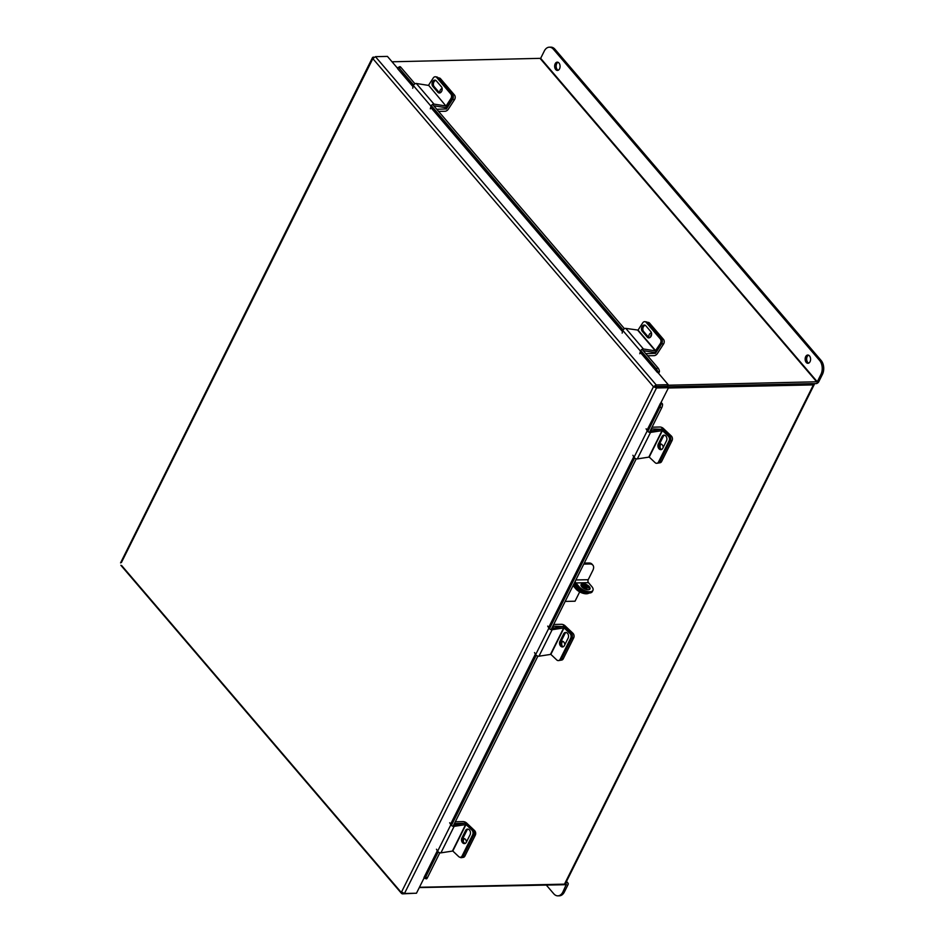 <?xml version="1.0" encoding="UTF-8"?>
<svg xmlns="http://www.w3.org/2000/svg" width="943" height="943" viewBox="0 0 943 943"><rect width="100%" height="100%" fill="white"/><g stroke="black" fill="none" stroke-linecap="round" stroke-linejoin="round"><path stroke-width="1.41" d="M419.446 887.269L564.48 884.157A2.322 1.096 -153.5 0 0 565.34 883.768L814.257 384.508A2.322 1.096 26.5 0 0 814.092 383.648M814.257 384.508A2.322 1.096 26.5 0 1 813.396 384.897L668.363 388.009M812.489 383.624L667.691 386.783L816.096 383.601A2.322 1.367 139.5 0 0 818.772 381.726L822.426 374.406L820.929 374.442L817.275 381.762L540.657 58.336L392.04 61.79M397.793 68.509L387.432 56.403L375.432 56.663L372.85 58.631L121.411 562.535M375.432 56.663L656.222 384.944L655.432 386.512L653.464 386.724L656.222 384.944L668.21 384.685L640.309 351.798M655.432 386.512L667.432 386.253L668.21 384.685M424.244 877.638L416.464 893.233L404.464 893.492L401.553 891.972L653.464 386.724L656.505 387.986L668.504 387.726L646.957 430.326M654.961 386.689L667.455 386.512L668.504 387.726M121.694 565.588L402.472 893.87L414.637 893.269M404.464 893.492L656.505 387.986L655.468 386.771M120.869 565.293L401.588 893.504L402.472 893.87L402.897 893.033M653.464 386.724L372.85 58.631L373.44 57.04L372.556 57.488L120.574 562.877M647.193 430.751L660.359 403.439M660.701 403.651L662.516 404.229A2.216 1.049 26.5 0 0 661.043 402.685M437.34 850.751L423.985 877.544L437.576 851.175M439.851 852.767L427.403 877.744A2.652 0.731 107.7 0 1 426.389 878.841L424.574 878.263A2.652 0.731 -72.3 0 1 424.338 877.827L424.326 877.756M662.528 404.311A2.652 0.731 107.7 0 1 661.691 407.836L649.468 432.342M636.266 458.817L551.101 629.641M537.899 656.116L453.053 826.292M424.574 878.263A2.652 0.731 -72.3 0 0 425.588 877.167L427.403 877.744M661.691 407.836L659.876 407.246L647.806 431.47M634.604 457.944L549.427 628.769M536.225 655.244L451.391 825.42M438.189 851.894L425.588 877.167M659.876 407.246A2.652 0.731 -72.3 0 0 660.713 403.722M413.223 86.296L397.569 68.627L413.093 86.78M658.426 373.251A2.216 1.308 139.5 0 0 659.428 371.377L657.742 372.19M397.863 68.344L397.863 68.25A2.652 0.884 -115.7 0 1 398.111 67.495A2.652 0.884 -115.7 0 1 399.16 68.085L413.671 85.059M398.111 67.495L399.797 66.682A2.652 0.884 64.3 0 1 400.846 67.283L414.979 83.809M432.613 104.414L624.443 328.706M642.065 349.311L657.931 367.864A2.652 0.884 64.3 0 1 659.428 371.283M657.742 372.096A2.652 0.884 -115.7 0 0 656.245 368.678L657.931 367.864M431.293 105.663L623.123 329.944M640.757 350.56L656.245 368.678M562.382 646.273A3.312 2.452 80.4 0 1 562.052 642.207A3.312 2.452 80.4 0 1 562.735 641.346M563.03 626.576L553.541 626.211L552.515 628.274M571.458 633.472L572.896 633.236L565.081 625.822A2.994 1.414 26.5 0 0 561.521 624.313L553.671 624.478M563.254 626.128L563.973 626.812M572.896 633.236A3.312 2.452 80.4 0 1 573.698 637.857L563.266 658.78A3.312 2.452 80.4 0 1 561.71 660.053L559.883 660.359A3.312 2.452 -99.6 0 0 561.439 659.098A3.312 2.452 80.4 0 1 559.883 660.359L558.574 660.583A3.312 2.452 -99.6 0 0 560.13 659.31L563.266 658.78M564.81 644.764A3.312 2.452 -99.6 0 0 561.78 641.252A3.312 2.452 -99.6 0 0 561.05 641.546M573.698 637.857L571.871 638.163L561.439 659.098L572.036 637.845L570.727 638.069L560.13 659.31M660.748 448.974A3.312 2.452 80.4 0 1 660.418 444.919A3.312 2.452 80.4 0 1 661.102 444.047M661.397 429.277L651.908 428.912L650.882 430.975M669.825 436.173L671.263 435.937L663.448 428.523A2.994 1.414 26.5 0 0 659.888 427.014L652.037 427.191M661.621 428.829L662.34 429.513M671.263 435.937A3.312 2.452 80.4 0 1 672.076 440.558L661.632 461.492A3.312 2.452 80.4 0 1 660.076 462.754L658.249 463.06A3.312 2.452 -99.6 0 0 659.805 461.799A3.312 2.452 80.4 0 1 658.249 463.06L656.941 463.284A3.312 2.452 -99.6 0 0 658.509 462.011L661.632 461.492M663.177 447.477A3.312 2.452 -99.6 0 0 660.147 443.953A3.312 2.452 -99.6 0 0 659.416 444.247M672.076 440.558L670.237 440.864L659.805 461.799L670.402 440.546L669.094 440.77L658.509 462.011M647.617 355.794L654.112 355.652A2.994 1.768 139.5 0 0 657.342 353.613L663.554 344.018L661.668 343.724L655.444 353.319L654.678 352.423M645.802 353.684L655.444 353.319M650.658 336.875A3.312 2.393 98.9 0 1 651.625 334.14M647.087 322.211L648.395 322.412A3.312 2.393 98.9 0 1 649.55 323.095L663.495 339.386A3.312 2.393 98.9 0 1 663.554 344.018M651.495 332.962A3.312 2.393 -81.1 0 0 648.902 337.629M655.656 350.713L638.034 330.097L625.798 328.388L643.421 348.993L655.373 350.867L660.324 343.511L661.668 343.724A3.312 2.393 -81.1 0 0 661.609 339.091A3.312 2.393 98.9 0 1 661.668 343.724L657 350.926A2.204 1.297 139.5 0 1 654.383 352.411L643.209 350.655M649.55 323.095L647.664 322.801L661.609 339.091L663.495 339.386M638.034 330.097L642.69 322.907A3.312 2.393 -81.1 0 1 644.953 321.669A3.312 2.393 -81.1 0 1 646.12 322.341L660.265 338.879L661.609 339.091L647.464 322.553L646.12 322.341M649.197 337.842A3.513 2.534 98.9 0 1 648.619 337.346L643.597 331.476A3.513 2.534 98.9 0 1 642.973 327.858A3.513 2.534 98.9 0 1 645.236 325.276M644.953 321.669L646.297 321.869A3.312 2.393 98.9 0 1 647.464 322.553M647.275 337.134A3.513 2.534 -81.1 0 0 648.513 337.865A3.513 2.534 -81.1 0 0 651.318 335.72A3.513 2.534 -81.1 0 0 650.835 331.641L645.825 325.771A3.513 2.534 -81.1 0 0 644.588 325.052A3.513 2.534 -81.1 0 0 641.782 327.197A3.513 2.534 -81.1 0 0 642.254 331.276L647.275 337.134L648.619 337.346M660.324 343.511A3.312 2.393 -81.1 0 0 660.265 338.879M643.421 348.993A2.204 1.297 139.5 0 0 640.497 351.138L639.778 353.719M622.144 333.103L622.863 330.533A2.204 1.297 -40.5 0 1 625.798 328.388M662.422 430.586L650.529 432.424L637.327 458.911L649.22 457.072L662.422 430.586L668.292 436.149L669.589 435.925L663.731 430.373A2.204 1.037 26.5 0 0 660.866 429.289L650.092 431.104M656.941 463.284A3.312 2.452 -99.6 0 1 655.09 462.636L649.22 457.072M661.75 449.41A3.513 2.605 80.4 0 1 659.593 443.823L663.353 436.291A3.513 2.605 80.4 0 1 664.379 435.171M669.589 435.925A3.312 2.452 80.4 0 1 670.402 440.546M658.297 444.047A3.513 2.605 -99.6 0 0 658.391 447.901A3.513 2.605 -99.6 0 0 661.114 449.634A3.513 2.605 -99.6 0 0 662.776 448.29L666.524 440.758A3.513 2.605 -99.6 0 0 666.43 436.892A3.513 2.605 -99.6 0 0 663.707 435.171A3.513 2.605 -99.6 0 0 662.045 436.515L658.297 444.047L659.593 443.823M669.094 440.77A3.312 2.452 -99.6 0 0 668.292 436.149M637.327 458.911A2.204 1.037 -153.5 0 1 634.038 457.308L632.894 455.28M646.096 428.806L647.24 430.833A2.204 1.037 26.5 0 0 650.529 432.424M564.055 627.885L552.162 629.724L538.96 656.21L550.853 654.371L564.055 627.885L569.926 633.448L571.222 633.225L565.364 627.661A2.204 1.037 26.5 0 0 562.5 626.588L551.714 628.403M558.574 660.583A3.312 2.452 -99.6 0 1 556.724 659.923L550.853 654.371M563.384 646.709A3.513 2.605 80.4 0 1 561.226 641.122L564.987 633.59A3.513 2.605 80.4 0 1 566 632.47M571.222 633.225A3.312 2.452 80.4 0 1 572.036 637.845M559.93 641.346A3.513 2.605 -99.6 0 0 560.024 645.201A3.513 2.605 -99.6 0 0 562.747 646.933A3.513 2.605 -99.6 0 0 564.397 645.59L568.158 638.057A3.513 2.605 -99.6 0 0 568.063 634.191A3.513 2.605 -99.6 0 0 565.34 632.458A3.513 2.605 -99.6 0 0 563.678 633.802L559.93 641.346L561.226 641.122M570.727 638.069A3.312 2.452 -99.6 0 0 569.926 633.448M538.96 656.21A2.204 1.037 -153.5 0 1 535.671 654.607L534.528 652.58M547.73 626.105L548.873 628.132A2.204 1.037 26.5 0 0 552.162 629.724M438.578 111.404L445.072 111.262A2.994 1.768 139.5 0 0 448.302 109.223L454.526 99.628L452.64 99.333L446.416 108.928L445.226 107.526M436.774 109.294L446.416 108.928M438.141 77.833L439.355 78.021A3.312 2.393 98.9 0 1 440.522 78.705L454.455 94.995A3.312 2.393 98.9 0 1 454.526 99.628M442.137 88.595A3.312 2.393 -81.1 0 0 439.803 92.933M452.64 99.333A3.312 2.393 -81.1 0 0 452.569 94.701L454.455 94.995M440.522 78.705L438.636 78.41L452.569 94.701M438.636 78.41A3.312 2.393 -81.1 0 0 437.469 77.727M463.343 841.769A3.312 2.452 80.4 0 1 463.673 839.506A3.312 2.452 80.4 0 1 464.369 838.633M463.956 823.322L455.174 823.51L454.467 824.925M473.775 830.653L474.529 830.524L466.714 823.121A2.994 1.414 26.5 0 0 463.154 821.612L455.304 821.777M474.529 830.524A3.312 2.452 80.4 0 1 475.331 835.144L464.899 856.079A3.312 2.452 80.4 0 1 463.343 857.352L461.504 857.659A3.312 2.452 -99.6 0 0 463.072 856.385L464.899 856.079M466.443 842.064A3.312 2.452 -99.6 0 0 463.414 838.551A3.312 2.452 -99.6 0 0 462.86 838.74M459.925 857.234A3.312 2.452 -99.6 0 0 461.504 857.659M475.331 835.144L473.504 835.463L463.072 856.385M428.287 85.365L416.334 83.491L433.969 104.095L445.921 105.981L428.57 85.212L445.921 105.981M433.756 105.757L444.919 107.514A2.204 1.297 139.5 0 0 447.548 106.029L452.204 98.826L450.86 98.614L446.204 105.816M428.57 85.212L433.238 78.01A3.312 2.393 -81.1 0 1 435.489 76.772A3.312 2.393 -81.1 0 1 436.656 77.456L450.801 93.994L452.145 94.206A3.312 2.393 98.9 0 1 452.204 98.826M439.744 92.944A3.513 2.534 98.9 0 1 439.155 92.449L434.145 86.591A3.513 2.534 98.9 0 1 433.521 82.96A3.513 2.534 98.9 0 1 435.784 80.391M435.489 76.772L436.833 76.984A3.312 2.393 98.9 0 1 438 77.668L452.145 94.206M437.823 92.237A3.513 2.534 -81.1 0 0 439.049 92.968A3.513 2.534 -81.1 0 0 441.866 90.823A3.513 2.534 -81.1 0 0 441.383 86.744L436.361 80.886A3.513 2.534 -81.1 0 0 435.124 80.155A3.513 2.534 -81.1 0 0 432.318 82.3A3.513 2.534 -81.1 0 0 432.802 86.379L437.823 92.237L439.155 92.449M450.86 98.614A3.312 2.393 -81.1 0 0 450.801 93.994M433.969 104.095A2.204 1.297 139.5 0 0 431.034 106.253L430.314 108.822M412.692 88.218L413.411 85.636A2.204 1.297 -40.5 0 1 416.334 83.491M466.007 824.536L454.113 826.374L440.911 852.861L452.805 851.022L466.007 824.536L471.877 830.099L473.174 829.875L467.315 824.323A2.204 1.037 26.5 0 0 464.451 823.239L453.666 825.054M473.174 829.875A3.312 2.452 80.4 0 1 473.987 834.496L463.39 855.749A3.312 2.452 80.4 0 1 461.834 857.01L460.526 857.234A3.312 2.452 -99.6 0 1 458.675 856.574L452.805 851.022M465.335 843.36A3.513 2.605 80.4 0 1 463.178 837.773L466.938 830.241A3.513 2.605 80.4 0 1 467.952 829.121M461.881 837.997A3.513 2.605 -99.6 0 0 461.976 841.851A3.513 2.605 -99.6 0 0 464.699 843.584A3.513 2.605 -99.6 0 0 466.349 842.24L470.109 834.708A3.513 2.605 -99.6 0 0 470.015 830.842A3.513 2.605 -99.6 0 0 467.292 829.121A3.513 2.605 -99.6 0 0 465.63 830.465L461.881 837.997L463.178 837.773M460.526 857.234A3.312 2.452 -99.6 0 0 462.082 855.961L463.39 855.749M473.987 834.496L472.679 834.72L462.082 855.961M472.679 834.72A3.312 2.452 -99.6 0 0 471.877 830.099M440.911 852.861A2.204 1.037 -153.5 0 1 437.623 851.258L436.479 849.23M449.681 822.756L450.825 824.783A2.204 1.037 26.5 0 0 454.113 826.374M558.197 70.254A4.137 2.711 88.8 0 1 557.23 69.523A4.137 2.711 88.8 0 1 556.181 65.503A4.137 2.711 88.8 0 1 558.032 62.297M555.745 69.558A4.137 2.711 88.8 0 1 554.779 64.973A4.137 2.711 88.8 0 1 557.278 62.155A4.137 2.711 88.8 0 1 558.999 63.028A4.137 2.711 88.8 0 1 559.953 67.613A4.137 2.711 88.8 0 1 557.454 70.43A4.137 2.711 88.8 0 1 555.745 69.558M808.693 363.126A4.137 2.711 88.8 0 1 807.727 362.395A4.137 2.711 88.8 0 1 806.678 358.375A4.137 2.711 88.8 0 1 808.528 355.169M806.23 362.43A4.137 2.711 88.8 0 1 805.275 357.845A4.137 2.711 88.8 0 1 807.774 355.028A4.137 2.711 88.8 0 1 809.495 355.9A4.137 2.711 88.8 0 1 810.45 360.485A4.137 2.711 88.8 0 1 807.951 363.303A4.137 2.711 88.8 0 1 806.23 362.43M667.939 385.227L817.275 381.762M540.657 58.336L544.3 51.016A9.949 6.53 -91.2 0 1 549.321 47.185A9.949 6.53 -91.2 0 1 553.447 49.284L819.62 360.485L821.105 360.45A9.949 6.53 88.8 0 1 822.426 374.406M549.321 47.185L550.806 47.15A9.949 6.53 88.8 0 1 554.944 49.248L821.105 360.45M820.929 374.442A9.949 6.53 -91.2 0 0 819.62 360.485M566.295 884.428L562.877 892.019L564.374 891.984L568.016 884.664A2.322 1.367 139.5 0 0 568.04 883.19A2.322 1.367 139.5 0 0 567.179 882.86L565.776 882.896M566.531 884.687L419.281 887.575M564.374 891.984A9.949 6.53 88.8 0 1 559.352 895.815L557.867 895.85A9.949 6.53 -91.2 0 0 562.877 892.019M557.867 895.85A9.949 6.53 -91.2 0 1 553.741 893.752L546.127 884.864M582.927 583.67A4.974 2.346 26.5 0 0 581.088 584.507A4.974 2.346 26.5 0 0 582.963 587.89A4.974 2.346 26.5 0 0 588.149 589.776A4.974 2.346 26.5 0 0 589.988 588.951A4.974 2.346 26.5 0 0 588.102 585.556A4.974 2.346 26.5 0 0 582.927 583.67M589.469 589.469A4.974 2.346 26.5 0 0 586.876 586.405A4.974 2.346 26.5 0 0 582.291 584.931A4.974 2.346 26.5 0 0 580.971 585.238M583.776 564.114L589.799 563.985A8.357 4.927 139.5 0 1 592.864 565.14A8.357 4.927 139.5 0 1 592.817 570.444L588.208 579.697L575.878 579.957M589.799 563.985L588.962 563.006L584.271 563.101M588.962 563.006A8.357 4.927 -40.5 0 1 592.027 564.173L592.864 565.14M574.487 582.727A3.713 2.44 -91.2 0 0 575.254 584.2L578.53 588.031L579.155 586.77L575.878 582.939L588.491 582.668A2.122 1.391 88.8 0 1 588.208 579.697M575.324 581.053A2.122 1.391 -91.2 0 0 575.878 582.939M588.491 582.668L591.768 586.499A8.357 3.949 26.5 0 1 592.935 590.365A8.357 3.949 26.5 0 1 589.846 591.768A8.357 3.949 26.5 0 1 579.155 586.77M592.935 590.365L592.31 591.626A8.357 3.949 -153.5 0 1 589.222 593.029A8.357 3.949 -153.5 0 1 578.53 588.031M581.159 585.862A4.951 2.334 -153.5 0 1 586.334 589.528M582.821 584.943A4.951 2.334 -153.5 0 1 587.029 589.611A4.951 2.334 -153.5 0 1 586.982 589.681M565.175 601.422L575.041 601.21L579.686 591.874M582.468 586.31L582.067 587.112M588.986 593.029A8.228 3.878 -153.5 0 1 586.452 593.772L586.947 592.793M586.852 592.77L586.452 593.772M586.357 593.784A8.228 3.878 -153.5 0 1 575.831 588.856L573.049 585.615M575.831 588.856L576.456 587.607L573.674 584.354M576.456 587.607A8.228 3.878 26.5 0 0 585.591 592.44M813.396 384.897L564.48 884.157M430.715 107.384L622.545 331.665M640.179 352.281L657.448 372.473M633.755 456.801L548.59 627.614M535.388 654.1L450.542 824.276M450.778 824.689L535.624 654.525M548.826 628.038L633.991 457.225M622.686 331.193L430.857 106.913M400.846 67.283L399.16 68.085M654.253 352.387L655.196 353.484M637.751 330.262L655.373 350.867M622.863 330.533L640.497 351.138M643.597 331.476L642.254 331.276M662.116 430.468L648.914 456.954M647.24 430.833L634.038 457.308M663.353 436.291L662.045 436.515M563.749 627.767L550.547 654.253M548.873 628.132L535.671 654.607M564.987 633.59L563.678 633.802M444.801 107.49L446.169 109.082M438 77.668L436.656 77.456M413.411 85.636L431.034 106.253M434.145 86.591L432.802 86.379M465.701 824.418L452.499 850.904M450.825 824.783L437.623 851.258M466.938 830.241L465.63 830.465M540.256 58.619L816.886 382.045M554.944 49.248L553.447 49.284M567.179 882.86L566.307 881.835M566.519 881.41L568.04 883.19"/></g></svg>

